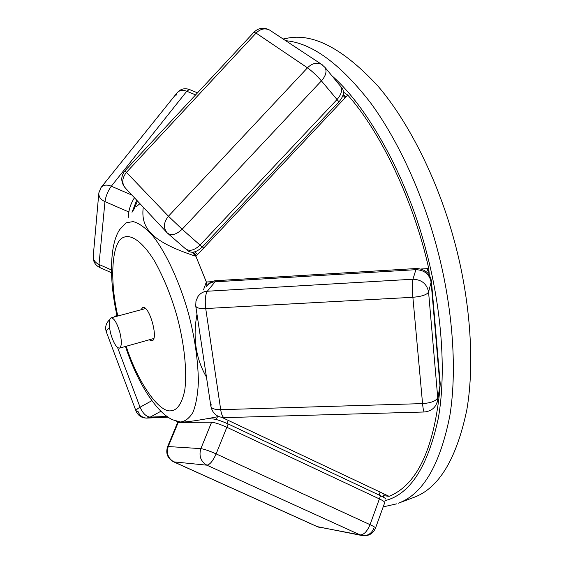 <?xml version="1.0" encoding="UTF-8"?>
<svg xmlns="http://www.w3.org/2000/svg" width="564" height="564" viewBox="0 0 564 564"><rect width="100%" height="100%" fill="white"/><g stroke="black" fill="none" stroke-linecap="round" stroke-linejoin="round"><path stroke-width="0.85" d="M429.303 274.922L428.753 268.534C413.764 201.045 380.799 132.11 347.72 95.027L195.898 256.303L192.148 252.319M343.272 94.167L345.732 97.135M196.568 255.591L192.782 252.284M206.896 285.729L206.353 282.014L195.898 256.303C152.231 241.878 140.499 228.765 143.263 207.214M428.753 268.534L421.012 269M211.852 281.676L206.353 282.014L203.463 289.952M383.591 495.664L389.125 496.327L222.188 417.536M140.915 309.805L142.72 307.528C149.22 304.772 158.942 339.415 151.998 340.811L149.185 339.81M176.144 421.266L180.734 422.098C186.078 422.246 198.718 420.399 218.67 416.549M206.459 377.119C195.835 358.697 192.677 337.744 196.984 314.254M139.942 203.66L136.516 206.431M347.72 95.027L343.497 92.172M389.125 496.327C416.324 485.174 433.11 450.812 439.49 393.249L439.278 390.803M283.135 38.994L285.87 38.507C312.252 32.338 342.99 48.25 378.07 86.229C411.346 125.159 439.737 185.817 454.64 242.048C469.474 296.742 475.29 360.904 466.816 409.908C456.473 459.117 438.806 488.29 413.821 497.42L398.36 503.208C422.824 494.283 439.983 465.145 449.825 415.795C457.827 366.635 451.672 302.085 436.726 246.997C423.197 196.293 399.27 141.761 370.477 102.69C340.12 63.669 311.871 43.005 285.722 40.7M439.49 393.249L438.827 393.27M373.925 528.115C371.768 533.375 368.01 535.892 362.652 535.659L360.156 534.919C363.879 534.848 367.171 531.429 370.04 524.668L216.125 453.886C212.973 460.929 209.893 464.694 206.889 465.18C200.728 461.472 198.718 455.959 200.862 448.634C204.231 449.12 209.314 450.876 216.125 453.886L228.173 423.973L380.552 495.728L379.396 498.921L226.841 427.272C220.094 424.248 215.011 422.563 211.599 422.224L177.646 422.38L167.6 446.639M226.841 427.272L228.173 423.973C221.426 420.941 216.35 419.264 212.931 418.946L205.677 418.967L212.931 418.946C216.35 419.264 221.426 420.941 228.173 423.973L380.552 495.728C383.901 497.307 385.698 498.477 385.945 499.246L385.945 499.246C385.698 498.477 383.901 497.307 380.552 495.728L370.04 524.668C373.424 526.226 375.257 527.333 375.546 528.003L375.511 528.108M384.754 502.552L384.796 502.425C384.542 501.664 382.744 500.501 379.396 498.921M362.652 535.659L362.652 535.659C368.786 536.202 373.079 533.65 375.546 528.003L384.796 502.425M173.571 461.81L317.109 526.607L361.905 535.518M211.599 422.224L200.862 448.634L168.234 446.54C166.211 453.322 168.072 458.433 173.839 461.867L173.359 461.719C167.494 458.292 165.555 453.301 167.55 446.744L168.234 446.54L178.358 422.091M137.447 200.981L133.562 210.245L137.447 200.981M131.997 212.332L136.707 200.185L131.997 212.332M128.183 217.725L128.86 211.986C129.565 207.376 131.419 202.631 134.422 197.738M100.138 190.138L101.026 187.523L176.948 92.989C180.304 88.999 184.442 87.836 189.377 89.486L186.776 91.241C182.616 89.641 179.345 90.226 176.948 92.989L175.947 95.612M98.742 194.051L93.272 255.852C92.968 259.63 94.879 262.493 99.003 264.438L99.821 267.555L111.475 272.736M111.425 269.959L99.003 264.438L104.96 201.609C100.582 199.585 98.545 196.667 98.848 192.853L101.026 187.523C103.388 184.83 106.815 184.393 111.312 186.219C107.921 190.977 105.806 196.103 104.96 201.609L128.86 211.986M167.155 416.401L150.179 417.127L146.668 418.1C142.579 417.839 139.724 415.668 138.102 411.6L136.051 411.1C135.769 410.162 137.108 408.865 140.055 407.215C142.784 413.327 146.161 416.627 150.179 417.127L160.973 411.219M109.543 327.994C107.04 329.623 105.983 330.976 106.385 332.062L136.051 411.1C138.117 415.675 141.656 418.009 146.668 418.1L168.241 417.156M109.331 321.099L109.204 324.265M324.589 66.897L325.153 67.581C327.021 71.48 325.781 75.907 321.409 80.871L338.943 101.802C343.222 96.938 344.414 92.559 342.51 88.654L340.029 85.65M185.359 248.675L185.401 248.717C189.384 251.664 194.27 250.458 200.044 245.1L337.032 99.518C341.319 94.646 342.517 90.261 340.614 86.355M337.032 99.518L338.943 101.802L202.243 247.046C196.469 252.383 191.598 253.581 187.608 250.635C191.598 253.581 196.469 252.383 202.243 247.046L182.144 229.252C176.278 234.716 171.364 235.992 167.402 233.073L167.289 232.967C163.102 228.11 163.489 222.533 168.446 216.223L182.144 229.252L321.409 80.871C316.742 75.534 312.096 71.184 307.472 67.821C311.948 63.365 316.623 62.188 321.501 64.303L325.153 67.581L342.51 88.654C344.414 92.559 343.222 96.938 338.943 101.802L202.243 247.046L200.044 245.1M270.283 30.519L269.451 29.97C264.713 27.883 260.258 28.919 256.084 33.093L253.899 32.268L125.067 170.68L126.442 172.351C121.838 178.287 121.584 183.631 125.687 188.369L167.289 232.967M253.976 32.176C258.65 27.798 263.811 27.058 269.451 29.97L322.404 64.902M185.401 248.717L167.36 233.031M429.148 273.11L426.814 268.647M215.074 281.831L216.019 280.689C212.543 280.865 209.611 282.43 207.221 285.377C209.611 282.43 212.543 280.865 216.019 280.689L416.253 268.52C424.762 268.873 429.817 273.025 431.418 280.964L440.244 383.985L437.763 399.044C436.663 406.785 432.186 411.107 424.339 411.995L424.339 411.995C423.642 411.593 423.049 408.794 422.563 403.598C431.143 402.971 436.198 400.99 437.727 397.648L428.569 292.025L431.418 280.964C429.817 273.025 424.762 268.873 416.253 268.52L412.961 279.222C421.717 279.61 426.92 283.875 428.569 292.025C426.941 294.76 421.71 296.516 412.876 297.291C412.214 288.733 412.242 282.712 412.961 279.222L207.305 291.236C205.324 294.634 204.795 300.401 205.719 308.543C199.529 308.776 196.202 307.902 195.729 305.928L195.976 301.042L197.929 296.558C200.361 293.209 203.491 291.433 207.305 291.236L216.019 280.689L416.253 268.52L415.901 269.677L215.074 281.831C211.338 282.035 208.278 283.777 205.888 287.062M439.398 390.126L439.969 385.466L431.115 282.162C429.507 274.196 424.431 270.036 415.901 269.677M431.115 282.162L431.418 280.964L440.244 383.985L439.941 387.75L439.969 385.466M440.005 386.834L437.192 402.259M211.253 404.755L210.823 406.045C211.359 408.526 214.651 409.739 220.7 409.683C221.469 414.632 222.681 417.282 224.324 417.642C216.886 417.233 212.381 413.363 210.823 406.045L195.729 305.928M110.826 334.092C108.633 325.033 108.711 319.619 111.059 317.842C113.991 318.011 116.882 322.7 119.73 331.907C121.916 340.973 121.838 346.388 119.505 348.143C116.551 347.96 113.653 343.272 110.826 334.092M125.483 346.465C137.165 382.512 156.827 413.186 172.901 419.863L180.452 421.978C185.119 421.463 189.264 418.305 192.888 412.495C195.969 404.874 197.809 394.574 198.408 381.595C197.999 359.712 194.714 337.11 188.552 313.774C180.395 284.066 166.197 252.15 151.906 234.772C144.955 227.405 138.695 223.013 133.111 221.596L126.103 222.815L119.815 229.456C109.719 243.831 108.845 279.843 117.136 316.207M117.827 316.016C109.19 279.159 111.933 241.032 123.579 237.395C130.728 233.926 142.551 241.321 154.846 261.576C164.103 278.39 171.534 296.791 177.138 316.785C184.054 342.369 187.53 371.986 184.639 390.93C181.728 403.803 177.152 410.423 170.913 410.782C159.069 412.94 137.588 382.032 126.174 346.268M331.787 75.639C370.964 109.846 408.66 183.074 425.89 249.901C440.921 305.18 446.871 370.238 438.263 418.551C427.695 466.816 410.106 494.142 385.487 500.522M396.654 503.849L383.189 506.881M217.429 416.789L216.315 419.531M227.045 423.451L228.272 420.406M380.122 492.083L379.057 495.016M360.156 534.919L317.743 526.832L173.839 461.867L206.889 465.18L360.156 534.919M132.004 195.144L111.312 186.219L186.776 91.241L195.616 94.886M151.864 400.666L140.055 407.215L117.58 347.572M203.66 248.054L202.37 246.905M338.499 102.274L339.627 103.621M256.084 33.093L307.472 67.821L168.446 216.223L126.442 172.351L256.084 33.093M429.155 274.703L429.253 274.344M412.876 297.291L422.563 403.598L220.7 409.683L205.719 308.543L412.876 297.291M383.104 497.011L384.197 494.001M177.85 421.886L177.702 422.246M317.384 526.734L319.316 527.375M197.52 92.841L189.377 89.486M99.673 267.484C95.408 265.299 93.236 261.816 93.166 257.05M106.272 331.766C104.869 327.078 105.983 323.08 109.606 319.781M116.917 315.22L113.836 317.088M194.728 251.904L197.64 254.449M342.982 95.238L345.105 97.805M125.039 170.709C120.844 176.053 120.689 181.545 124.581 187.177M427.195 268.626L429.098 272.49M424.339 411.995L224.324 417.642M145.54 308.557L111.059 317.842M153.796 338.513L119.505 348.143"/></g></svg>
